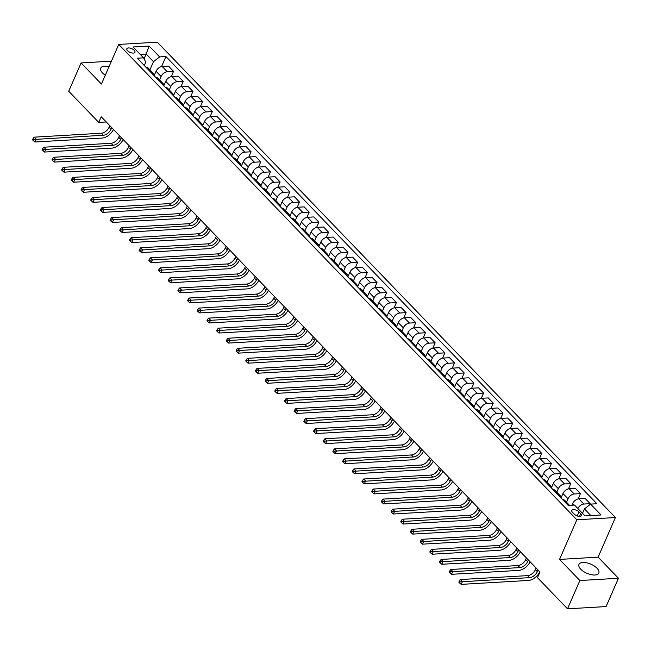 <?xml version="1.0" encoding="UTF-8"?>
<svg xmlns="http://www.w3.org/2000/svg" width="651" height="651" viewBox="0 0 651 651"><rect width="100%" height="100%" fill="white"/><g stroke="black" fill="none" stroke-linecap="round" stroke-linejoin="round"><path stroke-width="0.98" d="M109.026 66.679A10.839 4.972 23.6 0 0 100.71 68.127A10.839 4.972 23.6 0 0 102.516 72.945A10.839 4.972 23.6 0 0 105.299 75.215M580.757 569.21A10.839 4.972 23.6 0 0 591.116 574.662A10.839 4.972 23.6 0 0 598.83 573.083A10.839 4.972 23.6 0 0 597.024 568.266A10.839 4.972 23.6 0 0 586.673 562.814A10.839 4.972 23.6 0 0 578.959 564.401A10.839 4.972 23.6 0 0 580.757 569.21M127.555 50.713A4.451 2.043 23.6 0 0 131.803 52.943A4.451 2.043 23.6 0 0 134.969 52.3A4.451 2.043 23.6 0 0 134.228 50.322A4.451 2.043 23.6 0 0 129.98 48.084A4.451 2.043 23.6 0 0 126.815 48.735A4.451 2.043 23.6 0 0 127.555 50.713M615.415 517.529L157.322 42.177L118.751 44.431L576.843 519.783L615.415 517.529L598.106 557.158L559.526 559.412L579.878 580.521L618.45 578.267L598.106 557.158M618.45 578.267L606.081 606.569L567.509 608.823L579.878 580.521M567.509 608.823L537.474 577.657L539.948 572.001L101.231 116.749L98.757 122.412L106.268 121.973M580.668 513.696L578.959 511.93A4.313 1.977 23.6 0 0 574.849 509.766A4.313 1.977 23.6 0 0 571.781 510.392A4.313 1.977 23.6 0 0 572.498 512.304L574.206 514.078A4.313 1.977 23.6 0 0 578.316 516.243A4.313 1.977 23.6 0 0 581.384 515.616A4.313 1.977 23.6 0 0 580.668 513.696L579.496 516.389M590.88 515.568L584.443 508.887L590.587 504.11L596.902 503.744L165.932 56.539L161.546 66.581M590.587 504.11L601.052 514.974L584.997 515.909L574.532 505.054L568.225 505.42L137.263 58.216L143.57 57.849L133.105 46.986L149.16 46.05L159.625 56.906L165.932 56.539M111.435 61.17L81.09 62.935L68.721 91.238L98.757 122.412M81.09 62.935L101.434 84.052L118.751 44.431M559.526 559.412L576.843 519.783M143.57 57.849L145.767 62.13L144.286 65.507M144.05 58.777L146.117 54.041L140.234 54.383M582.507 513.322L584.443 508.887M571.969 505.2L572.677 503.589A5.558 3.312 -43.9 0 1 578.82 498.812L585.135 498.446L590.172 503.671L589.668 504.834M566.516 502.214L568.022 498.764A5.558 3.312 -43.9 0 1 574.174 493.987L580.48 493.621L578.169 498.902M561.048 497.966L562.985 493.531A5.558 3.312 -43.9 0 1 569.137 488.763L575.443 488.388L580.48 493.621M556.825 492.156L558.338 488.706A5.558 3.312 -43.9 0 1 564.482 483.937L570.789 483.563L568.486 488.852M551.356 487.916L553.301 483.481A5.558 3.312 -43.9 0 1 559.445 478.705L565.752 478.339L570.789 483.563M547.141 482.106L548.647 478.656A5.558 3.312 -43.9 0 1 554.798 473.879L561.105 473.513L558.794 478.794M541.673 477.858L543.609 473.423A5.558 3.312 -43.9 0 1 549.761 468.655L556.068 468.281L561.105 473.513M537.449 472.048L538.955 468.598A5.558 3.312 -43.9 0 1 545.107 463.829L551.413 463.455L549.102 468.744M531.981 467.809L533.918 463.374A5.558 3.312 -43.9 0 1 540.07 458.597L546.376 458.231L551.413 463.455M527.766 461.99L529.271 458.548A5.558 3.312 -43.9 0 1 535.415 453.771L541.722 453.405L539.419 458.686M522.289 457.751L524.234 453.316A5.558 3.312 -43.9 0 1 530.378 448.547L536.684 448.173L541.722 453.405M518.074 451.94L519.579 448.49A5.558 3.312 -43.9 0 1 525.731 443.722L532.038 443.347L529.727 448.629M512.606 447.701L514.542 443.266A5.558 3.312 -43.9 0 1 520.694 438.489L527.001 438.123L532.038 443.347M508.382 441.883L509.888 438.432A5.558 3.312 -43.9 0 1 516.04 433.664L522.346 433.297L520.043 438.579M502.914 437.643L504.85 433.208A5.558 3.312 -43.9 0 1 511.002 428.439L517.309 428.065L522.346 433.297M498.699 431.833L500.204 428.382A5.558 3.312 -43.9 0 1 506.348 423.614L512.663 423.24L510.351 428.521M493.222 427.593L495.167 423.15A5.558 3.312 -43.9 0 1 501.311 418.381L507.617 418.015L512.663 423.24M489.007 421.775L490.512 418.324A5.558 3.312 -43.9 0 1 496.664 413.556L502.971 413.19L500.66 418.471M483.538 417.535L485.475 413.1A5.558 3.312 -43.9 0 1 491.627 408.332L497.934 407.957L502.971 413.19M479.315 411.725L480.829 408.275A5.558 3.312 -43.9 0 1 486.972 403.498L493.279 403.132L490.976 408.413M473.847 407.485L475.783 403.042A5.558 3.312 -43.9 0 1 481.935 398.274L488.242 397.907L493.279 403.132M469.631 401.667L471.137 398.217A5.558 3.312 -43.9 0 1 477.281 393.448L483.595 393.082L481.284 398.363M464.155 397.427L466.1 392.992A5.558 3.312 -43.9 0 1 472.244 388.216L478.55 387.85L483.595 393.082M459.94 391.617L461.445 388.167A5.558 3.312 -43.9 0 1 467.597 383.39L473.904 383.024L471.593 388.305M454.471 387.378L456.408 382.934A5.558 3.312 -43.9 0 1 462.56 378.166L468.866 377.8L473.904 383.024M450.248 381.559L451.761 378.109A5.558 3.312 -43.9 0 1 457.905 373.34L464.212 372.974L461.909 378.255M444.779 377.32L446.716 372.885A5.558 3.312 -43.9 0 1 452.868 368.108L459.175 367.742L464.212 372.974M440.564 371.509L442.07 368.059A5.558 3.312 -43.9 0 1 448.213 363.282L454.528 362.916L452.217 368.197M435.096 367.27L437.033 362.827A5.558 3.312 -43.9 0 1 443.176 358.058L449.483 357.692L454.528 362.916M430.872 361.451L432.378 358.001A5.558 3.312 -43.9 0 1 438.53 353.233L444.836 352.866L442.525 358.148M425.404 357.212L427.341 352.777A5.558 3.312 -43.9 0 1 433.493 348L439.799 347.634L444.836 352.866M421.181 351.402L422.694 347.951A5.558 3.312 -43.9 0 1 428.838 343.175L435.145 342.808L432.842 348.09M415.712 347.162L417.649 342.719A5.558 3.312 -43.9 0 1 423.801 337.95L430.108 337.584L435.145 342.808M411.497 341.344L413.003 337.893A5.558 3.312 -43.9 0 1 419.154 333.125L425.461 332.759L423.15 338.04M406.029 337.104L407.965 332.669A5.558 3.312 -43.9 0 1 414.109 327.892L420.416 327.526L425.461 332.759M401.805 331.294L403.311 327.844A5.558 3.312 -43.9 0 1 409.463 323.067L415.769 322.701L413.458 327.982M396.337 327.046L398.274 322.611A5.558 3.312 -43.9 0 1 404.426 317.843L410.732 317.476L415.769 322.701M392.114 321.236L393.627 317.786A5.558 3.312 -43.9 0 1 399.771 313.017L406.078 312.643L403.775 317.932M386.645 316.996L388.582 312.561A5.558 3.312 -43.9 0 1 394.734 307.785L401.04 307.418L406.078 312.643M382.43 311.186L383.935 307.736A5.558 3.312 -43.9 0 1 390.087 302.959L396.394 302.593L394.083 307.874M376.962 306.938L378.898 302.503A5.558 3.312 -43.9 0 1 385.042 297.735L391.357 297.361L396.394 302.593M372.738 301.128L374.244 297.678A5.558 3.312 -43.9 0 1 380.396 292.909L386.702 292.535L384.391 297.824M367.27 296.889L369.207 292.454A5.558 3.312 -43.9 0 1 375.358 287.677L381.665 287.311L386.702 292.535M363.046 291.078L364.56 287.628A5.558 3.312 -43.9 0 1 370.704 282.851L377.01 282.485L374.707 287.766M357.578 286.831L359.523 282.396A5.558 3.312 -43.9 0 1 365.667 277.627L371.973 277.253L377.01 282.485M353.363 281.02L354.868 277.57A5.558 3.312 -43.9 0 1 361.02 272.802L367.327 272.427L365.016 277.717M347.894 276.781L349.831 272.346A5.558 3.312 -43.9 0 1 355.975 267.569L362.29 267.203L367.327 272.427M343.671 270.962L345.176 267.52A5.558 3.312 -43.9 0 1 351.328 262.744L357.635 262.377L355.324 267.659M338.203 266.723L340.139 262.288A5.558 3.312 -43.9 0 1 346.291 257.519L352.598 257.145L357.635 262.377M333.979 260.913L335.493 257.462A5.558 3.312 -43.9 0 1 341.637 252.694L347.943 252.319L345.64 257.609M328.511 256.673L330.456 252.238A5.558 3.312 -43.9 0 1 336.6 247.461L342.906 247.095L347.943 252.319M324.296 250.855L325.801 247.404A5.558 3.312 -43.9 0 1 331.953 242.636L338.26 242.27L335.949 247.551M318.827 246.615L320.764 242.18A5.558 3.312 -43.9 0 1 326.916 237.412L333.222 237.037L338.26 242.27M314.604 240.805L316.109 237.355A5.558 3.312 -43.9 0 1 322.261 232.586L328.568 232.212L326.257 237.493M309.135 236.565L311.072 232.122A5.558 3.312 -43.9 0 1 317.224 227.354L323.531 226.987L328.568 232.212M304.92 230.747L306.426 227.297A5.558 3.312 -43.9 0 1 312.57 222.528L318.876 222.162L316.573 227.443M299.444 226.507L301.389 222.072A5.558 3.312 -43.9 0 1 307.532 217.304L313.839 216.929L318.876 222.162M295.228 220.697L296.734 217.247A5.558 3.312 -43.9 0 1 302.886 212.47L309.192 212.104L306.881 217.385M289.76 216.457L291.697 212.014A5.558 3.312 -43.9 0 1 297.849 207.246L304.155 206.88L309.192 212.104M285.537 210.639L287.042 207.189A5.558 3.312 -43.9 0 1 293.194 202.42L299.501 202.054L297.198 207.335M280.068 206.4L282.005 201.965A5.558 3.312 -43.9 0 1 288.157 197.188L294.464 196.822L299.501 202.054M275.853 200.589L277.359 197.139A5.558 3.312 -43.9 0 1 283.502 192.362L289.809 191.996L287.506 197.277M270.377 196.35L272.321 191.907A5.558 3.312 -43.9 0 1 278.465 187.138L284.772 186.772L289.809 191.996M266.161 190.531L267.667 187.081A5.558 3.312 -43.9 0 1 273.819 182.313L280.125 181.946L277.814 187.228M260.693 186.292L262.63 181.857A5.558 3.312 -43.9 0 1 268.782 177.08L275.088 176.714L280.125 181.946M256.47 180.482L257.975 177.031A5.558 3.312 -43.9 0 1 264.127 172.255L270.434 171.888L268.131 177.17M251.001 176.242L252.938 171.799A5.558 3.312 -43.9 0 1 259.09 167.03L265.396 166.664L270.434 171.888M246.786 170.424L248.291 166.973A5.558 3.312 -43.9 0 1 254.435 162.205L260.75 161.839L258.439 167.12M241.309 166.184L243.254 161.749A5.558 3.312 -43.9 0 1 249.398 156.972L255.705 156.606L260.75 161.839M237.094 160.374L238.6 156.924A5.558 3.312 -43.9 0 1 244.752 152.147L251.058 151.781L248.747 157.062M231.626 156.134L233.563 151.691A5.558 3.312 -43.9 0 1 239.714 146.923L246.021 146.556L251.058 151.781M227.402 150.316L228.916 146.866A5.558 3.312 -43.9 0 1 235.06 142.097L241.366 141.731L239.063 147.012M221.934 146.076L223.871 141.641A5.558 3.312 -43.9 0 1 230.023 136.865L236.329 136.498L241.366 141.731M217.719 140.266L219.224 136.816A5.558 3.312 -43.9 0 1 225.368 132.039L231.683 131.673L229.372 136.954M212.25 136.018L214.187 131.583A5.558 3.312 -43.9 0 1 220.331 126.815L226.638 126.449L231.683 131.673M208.027 130.208L209.532 126.758A5.558 3.312 -43.9 0 1 215.684 121.989L221.991 121.615L219.68 126.904M202.559 125.969L204.495 121.534A5.558 3.312 -43.9 0 1 210.647 116.757L216.954 116.391L221.991 121.615M198.335 120.158L199.849 116.708A5.558 3.312 -43.9 0 1 205.993 111.931L212.299 111.565L209.996 116.846M192.867 115.911L194.804 111.476A5.558 3.312 -43.9 0 1 200.956 106.707L207.262 106.333L212.299 111.565M188.652 110.1L190.157 106.65A5.558 3.312 -43.9 0 1 196.309 101.882L202.616 101.507L200.305 106.797M183.183 105.861L185.12 101.426A5.558 3.312 -43.9 0 1 191.264 96.649L197.57 96.283L202.616 101.507M178.96 100.051L180.465 96.6A5.558 3.312 -43.9 0 1 186.617 91.824L192.924 91.457L190.613 96.739M173.491 95.803L175.428 91.368A5.558 3.312 -43.9 0 1 181.58 86.599L187.887 86.225L192.924 91.457M169.268 89.993L170.782 86.542A5.558 3.312 -43.9 0 1 176.926 81.774L183.232 81.399L180.929 86.689M163.8 85.753L165.736 81.318A5.558 3.312 -43.9 0 1 171.888 76.541L178.195 76.175L183.232 81.399M159.585 79.935L161.09 76.492A5.558 3.312 -43.9 0 1 167.242 71.716L173.548 71.35L171.237 76.631M154.116 75.695L156.053 71.26A5.558 3.312 -43.9 0 1 162.197 66.492L168.511 66.117L173.548 71.35M149.893 69.885L153.481 61.682L146.117 54.041L149.16 46.05M569.535 505.347L564.791 500.424A5.558 3.312 -43.9 0 0 562.765 499.748L567.81 504.981A5.558 3.312 -43.9 0 1 569.462 505.347M577.86 508.504A5.558 3.312 -43.9 0 1 583.866 504.045L590.172 503.671M560.145 495.598L555.108 490.366A5.558 3.312 -43.9 0 0 553.081 489.698L558.119 494.923A5.558 3.312 -43.9 0 1 560.145 495.598A5.558 3.312 -43.9 0 1 560.739 497.649M550.453 485.54L545.416 480.316A5.558 3.312 -43.9 0 0 543.39 479.641L548.427 484.873A5.558 3.312 -43.9 0 1 550.453 485.54A5.558 3.312 -43.9 0 1 551.047 487.591M540.769 475.49L535.724 470.258A5.558 3.312 -43.9 0 0 533.706 469.591L538.743 474.815A5.558 3.312 -43.9 0 1 540.769 475.49A5.558 3.312 -43.9 0 1 541.363 477.541M531.078 465.432L526.041 460.208A5.558 3.312 -43.9 0 0 524.014 459.533L529.051 464.765A5.558 3.312 -43.9 0 1 531.078 465.432A5.558 3.312 -43.9 0 1 531.672 467.483M521.386 455.383L516.349 450.15A5.558 3.312 -43.9 0 0 514.323 449.483L519.36 454.707A5.558 3.312 -43.9 0 1 521.386 455.383A5.558 3.312 -43.9 0 1 521.98 457.433M509.668 444.657L509.676 444.657A5.558 3.312 -43.9 0 1 511.702 445.325A5.558 3.312 -43.9 0 1 512.296 447.375M509.676 444.657L504.639 439.425A5.558 3.312 -43.9 0 1 506.657 440.1L511.702 445.325M502.011 435.275L496.973 430.042A5.558 3.312 -43.9 0 0 494.947 429.375L499.984 434.599A5.558 3.312 -43.9 0 1 502.011 435.275A5.558 3.312 -43.9 0 1 502.605 437.326M492.319 425.217L487.282 419.993A5.558 3.312 -43.9 0 0 485.255 419.317L490.293 424.55A5.558 3.312 -43.9 0 1 492.319 425.217A5.558 3.312 -43.9 0 1 492.913 427.268M482.635 415.167L477.598 409.935A5.558 3.312 -43.9 0 0 475.572 409.267L480.609 414.492A5.558 3.312 -43.9 0 1 482.635 415.167A5.558 3.312 -43.9 0 1 483.229 417.218M472.943 405.109L467.906 399.885A5.558 3.312 -43.9 0 0 465.88 399.209L470.917 404.442A5.558 3.312 -43.9 0 1 472.943 405.109A5.558 3.312 -43.9 0 1 473.537 407.16M463.252 395.059L458.214 389.827A5.558 3.312 -43.9 0 0 456.188 389.16L461.225 394.384A5.558 3.312 -43.9 0 1 463.252 395.059A5.558 3.312 -43.9 0 1 463.846 397.11M453.568 385.001L448.531 379.777A5.558 3.312 -43.9 0 0 446.505 379.102L451.542 384.334A5.558 3.312 -43.9 0 1 453.568 385.001A5.558 3.312 -43.9 0 1 454.162 387.052M443.876 374.943L438.839 369.719A5.558 3.312 -43.9 0 0 436.813 369.052L441.85 374.276A5.558 3.312 -43.9 0 1 443.876 374.943A5.558 3.312 -43.9 0 1 444.47 377.002M434.184 364.894L429.147 359.661A5.558 3.312 -43.9 0 0 427.121 358.994L432.158 364.226A5.558 3.312 -43.9 0 1 434.184 364.894A5.558 3.312 -43.9 0 1 434.778 366.944M417.429 348.944L422.475 354.168A5.558 3.312 -43.9 0 1 424.501 354.836A5.558 3.312 -43.9 0 1 425.095 356.894M417.437 348.944A5.558 3.312 -43.9 0 1 419.464 349.611L424.501 354.836M414.809 344.786L409.772 339.553A5.558 3.312 -43.9 0 0 407.746 338.886L412.783 344.119A5.558 3.312 -43.9 0 1 414.809 344.786A5.558 3.312 -43.9 0 1 415.403 346.837M405.117 334.728L400.08 329.504A5.558 3.312 -43.9 0 0 398.054 328.836L403.099 334.061A5.558 3.312 -43.9 0 1 405.117 334.728A5.558 3.312 -43.9 0 1 405.711 336.779M395.434 324.678L390.397 319.446A5.558 3.312 -43.9 0 0 388.37 318.778L393.407 324.003A5.558 3.312 -43.9 0 1 395.434 324.678A5.558 3.312 -43.9 0 1 396.028 326.729M385.742 314.62L380.705 309.396A5.558 3.312 -43.9 0 0 378.679 308.729L383.716 313.953A5.558 3.312 -43.9 0 1 385.742 314.62A5.558 3.312 -43.9 0 1 386.336 316.671M376.05 304.57L371.013 299.338A5.558 3.312 -43.9 0 0 368.987 298.671L374.032 303.895A5.558 3.312 -43.9 0 1 376.05 304.57A5.558 3.312 -43.9 0 1 376.652 306.621M366.367 294.512L361.329 289.288A5.558 3.312 -43.9 0 0 359.303 288.613L364.34 293.845A5.558 3.312 -43.9 0 1 366.367 294.512A5.558 3.312 -43.9 0 1 366.961 296.563M356.675 284.463L351.638 279.23A5.558 3.312 -43.9 0 0 349.611 278.563L354.649 283.787A5.558 3.312 -43.9 0 1 356.675 284.463A5.558 3.312 -43.9 0 1 357.269 286.513M346.991 274.405L341.946 269.18A5.558 3.312 -43.9 0 0 339.92 268.505L344.965 273.737A5.558 3.312 -43.9 0 1 346.991 274.405A5.558 3.312 -43.9 0 1 347.585 276.455M337.299 264.355L332.262 259.122A5.558 3.312 -43.9 0 0 330.236 258.455L335.273 263.679A5.558 3.312 -43.9 0 1 337.299 264.355A5.558 3.312 -43.9 0 1 337.893 266.405M327.608 254.297L322.57 249.073A5.558 3.312 -43.9 0 0 320.544 248.397L325.581 253.63A5.558 3.312 -43.9 0 1 327.608 254.297A5.558 3.312 -43.9 0 1 328.202 256.348M317.924 244.247L312.879 239.015A5.558 3.312 -43.9 0 0 310.861 238.347L315.898 243.572A5.558 3.312 -43.9 0 1 317.924 244.247A5.558 3.312 -43.9 0 1 318.518 246.298M308.232 234.189L303.195 228.965A5.558 3.312 -43.9 0 0 301.169 228.289L306.206 233.522A5.558 3.312 -43.9 0 1 308.232 234.189A5.558 3.312 -43.9 0 1 308.826 236.24M298.54 224.139L293.503 218.907A5.558 3.312 -43.9 0 0 291.477 218.24L296.514 223.464A5.558 3.312 -43.9 0 1 298.54 224.139A5.558 3.312 -43.9 0 1 299.135 226.19M286.822 213.414L286.831 213.414A5.558 3.312 -43.9 0 1 288.857 214.081A5.558 3.312 -43.9 0 1 289.451 216.132M286.831 213.414L281.793 208.182A5.558 3.312 -43.9 0 1 283.812 208.857L288.857 214.081M279.165 204.032L274.128 198.799A5.558 3.312 -43.9 0 0 272.102 198.132L277.139 203.356A5.558 3.312 -43.9 0 1 279.165 204.032A5.558 3.312 -43.9 0 1 279.759 206.082M269.473 193.974L264.436 188.749A5.558 3.312 -43.9 0 0 262.41 188.074L267.447 193.306A5.558 3.312 -43.9 0 1 269.473 193.974A5.558 3.312 -43.9 0 1 270.067 196.024M259.79 183.916L254.744 178.691A5.558 3.312 -43.9 0 0 252.726 178.024L257.763 183.248A5.558 3.312 -43.9 0 1 259.79 183.916A5.558 3.312 -43.9 0 1 260.384 185.974M250.098 173.866L245.061 168.633A5.558 3.312 -43.9 0 0 243.035 167.966L248.072 173.199A5.558 3.312 -43.9 0 1 250.098 173.866A5.558 3.312 -43.9 0 1 250.692 175.916M240.406 163.808L235.369 158.584A5.558 3.312 -43.9 0 0 233.343 157.916L238.38 163.141A5.558 3.312 -43.9 0 1 240.406 163.808A5.558 3.312 -43.9 0 1 241 165.867M230.723 153.758L225.685 148.526A5.558 3.312 -43.9 0 0 223.659 147.858L228.696 153.091A5.558 3.312 -43.9 0 1 230.723 153.758A5.558 3.312 -43.9 0 1 231.317 155.809M221.031 143.7L215.994 138.476A5.558 3.312 -43.9 0 0 213.967 137.809L219.005 143.033A5.558 3.312 -43.9 0 1 221.031 143.7A5.558 3.312 -43.9 0 1 221.625 145.751M211.339 133.65L206.302 128.418A5.558 3.312 -43.9 0 0 204.276 127.751L209.313 132.983A5.558 3.312 -43.9 0 1 211.339 133.65A5.558 3.312 -43.9 0 1 211.933 135.701M194.584 117.701L199.629 122.925A5.558 3.312 -43.9 0 1 201.655 123.592A5.558 3.312 -43.9 0 1 202.249 125.643M194.592 117.701A5.558 3.312 -43.9 0 1 196.618 118.368L201.655 123.592M191.964 113.543L186.927 108.31A5.558 3.312 -43.9 0 0 184.9 107.643L189.937 112.867A5.558 3.312 -43.9 0 1 191.964 113.543A5.558 3.312 -43.9 0 1 192.558 115.593M182.272 103.485L177.235 98.26A5.558 3.312 -43.9 0 0 175.209 97.585L180.254 102.817A5.558 3.312 -43.9 0 1 182.272 103.485A5.558 3.312 -43.9 0 1 182.866 105.535M172.588 93.435L167.551 88.202A5.558 3.312 -43.9 0 0 165.525 87.535L170.562 92.759A5.558 3.312 -43.9 0 1 172.588 93.435A5.558 3.312 -43.9 0 1 173.182 95.485M162.896 83.377L157.859 78.153A5.558 3.312 -43.9 0 0 155.833 77.477L160.87 82.71A5.558 3.312 -43.9 0 1 162.896 83.377A5.558 3.312 -43.9 0 1 163.491 85.427M153.205 73.327L148.168 68.095A5.558 3.312 -43.9 0 0 146.141 67.427L151.187 72.652A5.558 3.312 -43.9 0 1 153.205 73.327A5.558 3.312 -43.9 0 1 153.807 75.378M159.625 56.906L153.481 61.682M536.098 568.006L535.382 569.649A6.949 4.134 -43.9 0 1 527.692 575.614L460.501 579.536L462.438 581.546L461.201 584.378L528.392 580.456A10.424 6.209 136.1 0 0 539.777 571.822M538.035 570.016L537.319 571.659A6.949 4.134 -43.9 0 1 529.629 577.624L460.135 581.872L459.354 581.066L458.865 582.197L459.639 583.003L460.135 581.872M459.639 583.003L461.201 584.378M460.501 579.536L459.354 581.066M526.407 557.948L525.691 559.591A6.949 4.134 -43.9 0 1 518.009 565.556L450.817 569.479L452.754 571.488L451.517 574.32L518.709 570.398A10.424 6.209 136.1 0 0 530.093 561.772M528.343 559.958L527.627 561.601A6.949 4.134 -43.9 0 1 519.946 567.566L450.443 571.814L449.67 571.017L449.174 572.148L449.947 572.953L450.443 571.814M449.947 572.953L451.517 574.32M450.817 569.479L449.67 571.017M516.723 547.898L515.999 549.534A6.949 4.134 -43.9 0 1 508.317 555.506L441.126 559.429L443.062 561.439L441.826 564.271L509.017 560.34A10.424 6.209 136.1 0 0 520.401 551.714M518.66 549.908L517.944 551.552A6.949 4.134 -43.9 0 1 510.254 557.516L440.751 561.764L439.978 560.959L439.482 562.09L440.263 562.895L440.751 561.764M440.263 562.895L441.826 564.271M441.126 559.429L439.978 560.959M507.031 537.84L506.315 539.484A6.949 4.134 -43.9 0 1 498.625 545.448L431.434 549.371L433.371 551.381L432.134 554.213L499.333 550.29A10.424 6.209 136.1 0 0 510.709 541.665M508.968 539.85L508.252 541.494A6.949 4.134 -43.9 0 1 500.562 547.458L431.068 551.706L430.295 550.909L429.798 552.04L430.571 552.837L431.068 551.706M430.571 552.837L432.134 554.213M431.434 549.371L430.295 550.909M497.34 527.79L496.623 529.426A6.949 4.134 -43.9 0 1 488.942 535.391L421.75 539.321L423.687 541.331L422.45 544.163L489.642 540.232A10.424 6.209 136.1 0 0 501.026 531.607M499.284 529.8L498.56 531.444A6.949 4.134 -43.9 0 1 490.878 537.409L421.376 541.656L420.603 540.851L420.107 541.982L420.88 542.788L421.376 541.656M420.88 542.788L422.45 544.163M421.75 539.321L420.603 540.851M487.656 517.732L486.94 519.376A6.949 4.134 -43.9 0 1 479.25 525.341L412.059 529.263L413.995 531.273L412.758 534.105L479.95 530.183A10.424 6.209 136.1 0 0 491.334 521.557M489.593 519.742L488.877 521.386A6.949 4.134 -43.9 0 1 481.187 527.351L411.684 531.598L410.911 530.793L410.415 531.932L411.196 532.73L411.684 531.598M411.196 532.73L412.758 534.105M412.059 529.263L410.911 530.793M477.964 507.682L477.248 509.318A6.949 4.134 -43.9 0 1 469.558 515.283L402.367 519.213L404.304 521.223L403.067 524.055L470.266 520.125A10.424 6.209 136.1 0 0 481.65 511.499M479.901 509.692L479.185 511.328A6.949 4.134 -43.9 0 1 471.503 517.301L402.001 521.549L401.228 520.743L400.731 521.874L401.504 522.68L402.001 521.549M401.504 522.68L403.067 524.055M402.367 519.213L401.228 520.743M468.272 497.624L467.556 499.268A6.949 4.134 -43.9 0 1 459.875 505.233L392.683 509.155L394.62 511.165L393.383 513.997L460.574 510.075A10.424 6.209 136.1 0 0 471.959 501.441M470.217 499.634L469.493 501.278A6.949 4.134 -43.9 0 1 461.811 507.243L392.309 511.491L391.536 510.685L391.039 511.824L391.812 512.622L392.309 511.491M391.812 512.622L393.383 513.997M392.683 509.155L391.536 510.685M458.589 487.566L457.873 489.21A6.949 4.134 -43.9 0 1 450.183 495.175L382.991 499.105L384.928 501.115L383.691 503.947L450.883 500.017A10.424 6.209 136.1 0 0 462.267 491.391M460.526 489.585L459.809 491.22A6.949 4.134 -43.9 0 1 452.12 497.185L382.625 501.441L381.844 500.635L381.348 501.766L382.129 502.572L382.625 501.441M382.129 502.572L383.691 503.947M382.991 499.105L381.844 500.635M448.897 477.517L448.181 479.16A6.949 4.134 -43.9 0 1 440.491 485.125L373.3 489.047L375.236 491.057L374 493.889L441.199 489.967A10.424 6.209 136.1 0 0 452.583 481.333M450.834 479.527L450.118 481.17A6.949 4.134 -43.9 0 1 442.436 487.135L372.933 491.383L372.16 490.577L371.664 491.708L372.437 492.514L372.933 491.383M372.437 492.514L374 493.889M373.3 489.047L372.16 490.577M439.205 467.459L438.489 469.102A6.949 4.134 -43.9 0 1 430.807 475.067L363.616 478.998L365.553 481.008L364.316 483.839L431.507 479.909A10.424 6.209 136.1 0 0 442.892 471.283M441.15 469.477L440.426 471.112A6.949 4.134 -43.9 0 1 432.744 477.077L363.242 481.333L362.469 480.528L361.972 481.659L362.745 482.464L363.242 481.333M362.745 482.464L364.316 483.839M363.616 478.998L362.469 480.528M429.522 457.409L428.806 459.053A6.949 4.134 -43.9 0 1 421.116 465.017L353.924 468.94L355.861 470.95L354.624 473.782L421.815 469.859A10.424 6.209 136.1 0 0 433.2 461.225M431.458 459.419L430.742 461.063A6.949 4.134 -43.9 0 1 423.052 467.027L353.558 471.275L352.777 470.47L352.289 471.601L353.062 472.406L353.558 471.275M353.062 472.406L354.624 473.782M353.924 468.94L352.777 470.47M419.83 447.351L419.114 448.995A6.949 4.134 -43.9 0 1 411.424 454.959L344.233 458.89L346.169 460.9L344.94 463.724L412.132 459.801A10.424 6.209 136.1 0 0 423.516 451.176M421.767 449.361L421.051 451.005A6.949 4.134 -43.9 0 1 413.369 456.969L343.866 461.225L343.093 460.42L342.597 461.551L343.37 462.356L343.866 461.225M343.37 462.356L344.94 463.724M344.233 458.89L343.093 460.42M410.146 437.301L409.422 438.945A6.949 4.134 -43.9 0 1 401.74 444.91L334.549 448.832L336.486 450.842L335.249 453.674L402.44 449.751A10.424 6.209 136.1 0 0 413.824 441.118M412.083 439.311L411.359 440.955A6.949 4.134 -43.9 0 1 403.677 446.92L334.175 451.167L333.402 450.362L332.905 451.493L333.678 452.299L334.175 451.167M333.678 452.299L335.249 453.674M334.549 448.832L333.402 450.362M400.455 427.243L399.738 428.887A6.949 4.134 -43.9 0 1 392.048 434.852L324.857 438.782L326.794 440.792L325.557 443.616L392.748 439.694A10.424 6.209 136.1 0 0 404.133 431.068M402.391 429.253L401.675 430.897A6.949 4.134 -43.9 0 1 393.985 436.862L324.491 441.118L323.71 440.312L323.221 441.443L323.995 442.249L324.491 441.118M323.995 442.249L325.557 443.616M324.857 438.782L323.71 440.312M390.763 417.193L390.047 418.837A6.949 4.134 -43.9 0 1 382.365 424.802L315.165 428.724L317.11 430.734L315.873 433.566L383.065 429.644A10.424 6.209 136.1 0 0 394.449 421.01M392.699 419.203L391.983 420.847A6.949 4.134 -43.9 0 1 384.302 426.812L314.799 431.06L314.026 430.254L313.53 431.385L314.303 432.191L314.799 431.06M314.303 432.191L315.873 433.566M315.165 428.724L314.026 430.254M381.079 407.135L380.355 408.779A6.949 4.134 -43.9 0 1 372.673 414.744L305.482 418.666L307.418 420.684L306.182 423.508L373.373 419.586A10.424 6.209 136.1 0 0 384.757 410.96M383.016 409.145L382.292 410.789A6.949 4.134 -43.9 0 1 374.61 416.754L305.107 421.01L304.334 420.204L303.838 421.335L304.619 422.141L305.107 421.01M304.619 422.141L306.182 423.508M305.482 418.666L304.334 420.204M371.387 397.086L370.671 398.729A6.949 4.134 -43.9 0 1 362.981 404.694L295.79 408.616L297.727 410.626L296.49 413.458L363.681 409.536A10.424 6.209 136.1 0 0 375.066 400.902M373.324 399.096L372.608 400.739A6.949 4.134 -43.9 0 1 364.918 406.704L295.424 410.952L294.643 410.146L294.154 411.277L294.927 412.083L295.424 410.952M294.927 412.083L296.49 413.458M295.79 408.616L294.643 410.146M361.696 387.028L360.98 388.671A6.949 4.134 -43.9 0 1 353.298 394.636L286.098 398.558L288.043 400.577L286.806 403.4L353.998 399.478A10.424 6.209 136.1 0 0 365.382 390.852M363.632 389.038L362.916 390.681A6.949 4.134 -43.9 0 1 355.234 396.646L285.732 400.894L284.959 400.096L284.463 401.228L285.236 402.033L285.732 400.894M285.236 402.033L286.806 403.4M286.098 398.558L284.959 400.096M352.012 376.978L351.288 378.622A6.949 4.134 -43.9 0 1 343.606 384.586L276.415 388.509L278.351 390.519L277.114 393.35L344.306 389.428A10.424 6.209 136.1 0 0 355.69 380.794M353.949 378.988L353.233 380.632A6.949 4.134 -43.9 0 1 345.543 386.596L276.04 390.844L275.267 390.039L274.771 391.17L275.552 391.975L276.04 390.844M275.552 391.975L277.114 393.35M276.415 388.509L275.267 390.039M342.32 366.92L341.604 368.564A6.949 4.134 -43.9 0 1 333.914 374.528L266.723 378.451L268.66 380.461L267.423 383.293L334.614 379.37A10.424 6.209 136.1 0 0 345.998 370.745M344.257 368.93L343.541 370.574A6.949 4.134 -43.9 0 1 335.851 376.538L266.357 380.786L265.575 379.989L265.087 381.12L265.86 381.925L266.357 380.786M265.86 381.925L267.423 383.293M266.723 378.451L265.575 379.989M332.628 356.87L331.912 358.514A6.949 4.134 -43.9 0 1 324.231 364.479L257.031 368.401L258.976 370.411L257.739 373.243L324.93 369.312A10.424 6.209 136.1 0 0 336.315 360.687M334.565 358.88L333.849 360.524A6.949 4.134 -43.9 0 1 326.167 366.489L256.665 370.736L255.892 369.931L255.395 371.062L256.168 371.867L256.665 370.736M256.168 371.867L257.739 373.243M257.031 368.401L255.892 369.931M322.945 346.812L322.221 348.456A6.949 4.134 -43.9 0 1 314.539 354.421L247.347 358.343L249.284 360.353L248.047 363.185L315.239 359.262A10.424 6.209 136.1 0 0 326.623 350.637M324.882 348.822L324.165 350.466A6.949 4.134 -43.9 0 1 316.476 356.431L246.973 360.678L246.2 359.881L245.704 361.012L246.485 361.81L246.973 360.678M246.485 361.81L248.047 363.185M247.347 358.343L246.2 359.881M313.253 336.762L312.537 338.398A6.949 4.134 -43.9 0 1 304.847 344.363L237.656 348.293L239.592 350.303L238.356 353.135L305.547 349.205A10.424 6.209 136.1 0 0 316.931 340.579M315.19 338.772L314.474 340.416A6.949 4.134 -43.9 0 1 306.784 346.381L237.29 350.629L236.508 349.823L236.02 350.954L236.793 351.76L237.29 350.629M236.793 351.76L238.356 353.135M237.656 348.293L236.508 349.823M303.561 326.704L302.845 328.348A6.949 4.134 -43.9 0 1 295.163 334.313L227.972 338.235L229.909 340.245L228.672 343.077L295.863 339.155A10.424 6.209 136.1 0 0 307.248 330.529M305.498 328.714L304.782 330.358A6.949 4.134 -43.9 0 1 297.1 336.323L227.598 340.571L226.825 339.765L226.328 340.904L227.101 341.702L227.598 340.571M227.101 341.702L228.672 343.077M227.972 338.235L226.825 339.765M293.878 316.655L293.153 318.29A6.949 4.134 -43.9 0 1 285.472 324.255L218.28 328.185L220.217 330.195L218.98 333.027L286.171 329.097A10.424 6.209 136.1 0 0 297.556 320.471M295.814 318.665L295.098 320.308A6.949 4.134 -43.9 0 1 287.408 326.273L217.906 330.521L217.133 329.715L216.637 330.846L217.418 331.652L217.906 330.521M217.418 331.652L218.98 333.027M218.28 328.185L217.133 329.715M284.186 306.597L283.47 308.24A6.949 4.134 -43.9 0 1 275.78 314.205L208.589 318.127L210.525 320.137L209.288 322.969L276.488 319.047A10.424 6.209 136.1 0 0 287.864 310.413M286.123 308.607L285.407 310.25A6.949 4.134 -43.9 0 1 277.717 316.215L208.222 320.463L207.449 319.657L206.953 320.797L207.726 321.594L208.222 320.463M207.726 321.594L209.288 322.969M208.589 318.127L207.449 319.657M274.494 296.539L273.778 298.182A6.949 4.134 -43.9 0 1 266.096 304.147L198.905 308.078L200.842 310.088L199.605 312.919L266.796 308.989A10.424 6.209 136.1 0 0 278.18 300.363M276.431 298.557L275.715 300.192A6.949 4.134 -43.9 0 1 268.033 306.157L198.531 310.413L197.758 309.607L197.261 310.739L198.034 311.544L198.531 310.413M198.034 311.544L199.605 312.919M198.905 308.078L197.758 309.607M264.811 286.489L264.094 288.133A6.949 4.134 -43.9 0 1 256.404 294.097L189.213 298.02L191.15 300.03L189.913 302.861L257.104 298.939A10.424 6.209 136.1 0 0 268.489 290.305M266.747 288.499L266.031 290.143A6.949 4.134 -43.9 0 1 258.341 296.107L188.839 300.355L188.066 299.55L187.569 300.681L188.351 301.486L188.839 300.355M188.351 301.486L189.913 302.861M189.213 298.02L188.066 299.55M255.119 276.431L254.403 278.075A6.949 4.134 -43.9 0 1 246.713 284.039L179.521 287.97L181.458 289.98L180.221 292.812L247.421 288.881A10.424 6.209 136.1 0 0 258.797 280.255M257.055 278.449L256.339 280.085A6.949 4.134 -43.9 0 1 248.658 286.049L179.155 290.305L178.382 289.5L177.886 290.631L178.659 291.436L179.155 290.305M178.659 291.436L180.221 292.812M179.521 287.97L178.382 289.5M245.427 266.381L244.711 268.025A6.949 4.134 -43.9 0 1 237.029 273.99L169.838 277.912L171.774 279.922L170.538 282.754L237.729 278.831A10.424 6.209 136.1 0 0 249.113 270.198M247.372 268.391L246.648 270.035A6.949 4.134 -43.9 0 1 238.966 276L169.463 280.247L168.69 279.442L168.194 280.573L168.967 281.378L169.463 280.247M168.967 281.378L170.538 282.754M169.838 277.912L168.69 279.442M235.743 256.323L235.027 257.967A6.949 4.134 -43.9 0 1 227.337 263.932L160.146 267.862L162.083 269.872L160.846 272.696L228.037 268.773A10.424 6.209 136.1 0 0 239.422 260.148M237.68 258.333L236.964 259.977A6.949 4.134 -43.9 0 1 229.274 265.942L159.78 270.198L158.999 269.392L158.502 270.523L159.283 271.329L159.78 270.198M159.283 271.329L160.846 272.696M160.146 267.862L158.999 269.392M226.052 246.273L225.336 247.917A6.949 4.134 -43.9 0 1 217.646 253.882L150.454 257.804L152.391 259.814L151.154 262.646L218.354 258.724A10.424 6.209 136.1 0 0 229.738 250.09M227.988 248.283L227.272 249.927A6.949 4.134 -43.9 0 1 219.59 255.892L150.088 260.14L149.315 259.334L148.819 260.465L149.592 261.271L150.088 260.14M149.592 261.271L151.154 262.646M150.454 257.804L149.315 259.334M216.36 236.215L215.644 237.859A6.949 4.134 -43.9 0 1 207.962 243.824L140.771 247.754L142.707 249.764L141.47 252.588L208.662 248.666A10.424 6.209 136.1 0 0 220.046 240.04M218.305 238.225L217.58 239.869A6.949 4.134 -43.9 0 1 209.899 245.834L140.396 250.09L139.623 249.284L139.127 250.415L139.9 251.221L140.396 250.09M139.9 251.221L141.47 252.588M140.771 247.754L139.623 249.284M206.676 226.166L205.96 227.809A6.949 4.134 -43.9 0 1 198.27 233.774L131.079 237.696L133.016 239.706L131.779 242.538L198.97 238.616A10.424 6.209 136.1 0 0 210.354 229.982M208.613 228.175L207.897 229.819A6.949 4.134 -43.9 0 1 200.207 235.784L130.713 240.032L129.931 239.226L129.443 240.357L130.216 241.163L130.713 240.032M130.216 241.163L131.779 242.538M131.079 237.696L129.931 239.226M196.984 216.108L196.268 217.751A6.949 4.134 -43.9 0 1 188.578 223.716L121.387 227.638L123.324 229.657L122.095 232.48L189.286 228.558A10.424 6.209 136.1 0 0 200.671 219.932M198.921 218.118L198.205 219.761A6.949 4.134 -43.9 0 1 190.523 225.726L121.021 229.982L120.248 229.176L119.751 230.308L120.525 231.113L121.021 229.982M120.525 231.113L122.095 232.48M121.387 227.638L120.248 229.176M187.293 206.058L186.577 207.702A6.949 4.134 -43.9 0 1 178.895 213.666L111.703 217.589L113.64 219.599L112.403 222.43L179.595 218.508A10.424 6.209 136.1 0 0 190.979 209.874M189.238 208.068L188.513 209.712A6.949 4.134 -43.9 0 1 180.832 215.676L111.329 219.924L110.556 219.118L110.06 220.25L110.833 221.055L111.329 219.924M110.833 221.055L112.403 222.43M111.703 217.589L110.556 219.118M177.609 196L176.893 197.644A6.949 4.134 -43.9 0 1 169.203 203.608L102.012 207.531L103.948 209.549L102.712 212.372L169.903 208.45A10.424 6.209 136.1 0 0 181.287 199.824M179.546 198.01L178.83 199.654A6.949 4.134 -43.9 0 1 171.14 205.618L101.646 209.866L100.864 209.069L100.376 210.2L101.149 211.005L101.646 209.866M101.149 211.005L102.712 212.372M102.012 207.531L100.864 209.069M167.917 185.95L167.201 187.594A6.949 4.134 -43.9 0 1 159.511 193.559L92.32 197.481L94.265 199.491L93.028 202.323L160.219 198.4A10.424 6.209 136.1 0 0 171.604 189.766M169.854 187.96L169.138 189.604A6.949 4.134 -43.9 0 1 161.456 195.569L91.954 199.816L91.181 199.011L90.684 200.142L91.457 200.947L91.954 199.816M91.457 200.947L93.028 202.323M92.32 197.481L91.181 199.011M158.234 175.892L157.509 177.536A6.949 4.134 -43.9 0 1 149.828 183.501L82.636 187.423L84.573 189.433L83.336 192.265L150.527 188.342A10.424 6.209 136.1 0 0 161.912 179.717M160.17 177.902L159.446 179.546A6.949 4.134 -43.9 0 1 151.764 185.511L82.262 189.758L81.489 188.961L80.993 190.092L81.774 190.898L82.262 189.758M81.774 190.898L83.336 192.265M82.636 187.423L81.489 188.961M148.542 165.842L147.826 167.486A6.949 4.134 -43.9 0 1 140.136 173.451L72.945 177.373L74.881 179.383L73.644 182.215L140.836 178.284A10.424 6.209 136.1 0 0 152.22 169.659M150.479 167.852L149.763 169.496A6.949 4.134 -43.9 0 1 142.073 175.461L72.578 179.709L71.797 178.903L71.309 180.034L72.082 180.84L72.578 179.709M72.082 180.84L73.644 182.215M72.945 177.373L71.797 178.903M138.85 155.784L138.134 157.428A6.949 4.134 -43.9 0 1 130.452 163.393L63.253 167.315L65.198 169.325L63.961 172.157L131.152 168.235A10.424 6.209 136.1 0 0 142.536 159.609M140.787 157.794L140.071 159.438A6.949 4.134 -43.9 0 1 132.389 165.403L62.887 169.651L62.114 168.853L61.617 169.984L62.39 170.782L62.887 169.651M62.39 170.782L63.961 172.157M63.253 167.315L62.114 168.853M129.167 145.734L128.442 147.37A6.949 4.134 -43.9 0 1 120.761 153.335L53.569 157.265L55.506 159.275L54.269 162.107L121.46 158.177A10.424 6.209 136.1 0 0 132.845 149.551M131.103 147.744L130.387 149.388A6.949 4.134 -43.9 0 1 122.697 155.353L53.195 159.601L52.422 158.795L51.925 159.926L52.707 160.732L53.195 159.601M52.707 160.732L54.269 162.107M53.569 157.265L52.422 158.795M119.475 135.677L118.759 137.32A6.949 4.134 -43.9 0 1 111.069 143.285L43.877 147.207L45.814 149.217L44.577 152.049L111.769 148.127A10.424 6.209 136.1 0 0 123.153 139.501M121.411 137.686L120.695 139.33A6.949 4.134 -43.9 0 1 113.005 145.295L43.511 149.543L42.73 148.737L42.242 149.876L43.015 150.674L43.511 149.543M43.015 150.674L44.577 152.049M43.877 147.207L42.73 148.737M109.783 125.627L109.067 127.262A6.949 4.134 -43.9 0 1 101.385 133.227L34.186 137.158L36.13 139.168L34.894 141.999L102.085 138.069A10.424 6.209 136.1 0 0 113.469 129.443M111.72 127.637L111.004 129.28A6.949 4.134 -43.9 0 1 103.322 135.245L33.819 139.493L33.046 138.687L32.55 139.819L33.323 140.624L33.819 139.493M33.323 140.624L34.894 141.999M34.186 137.158L33.046 138.687M572.677 503.589L574.109 505.078M562.985 493.531L568.022 498.764M553.301 483.481L558.338 488.706M543.609 473.423L548.647 478.656M533.918 463.374L538.955 468.598M524.234 453.316L529.271 458.548M514.542 443.266L519.579 448.49M504.85 433.208L509.888 438.432M495.167 423.15L500.204 428.382M485.475 413.1L490.512 418.324M475.783 403.042L480.829 408.275M466.1 392.992L471.137 398.217M456.408 382.934L461.445 388.167M446.716 372.885L451.761 378.109M437.033 362.827L442.07 368.059M427.341 352.777L432.378 358.001M417.649 342.719L422.694 347.951M407.965 332.669L413.003 337.893M398.274 322.611L403.311 327.844M388.582 312.561L393.627 317.786M378.898 302.503L383.935 307.736M369.207 292.454L374.244 297.678M359.523 282.396L364.56 287.628M349.831 272.346L354.868 277.57M340.139 262.288L345.176 267.52M330.456 252.238L335.493 257.462M320.764 242.18L325.801 247.404M311.072 232.122L316.109 237.355M301.389 222.072L306.426 227.297M291.697 212.014L296.734 217.247M282.005 201.965L287.042 207.189M272.321 191.907L277.359 197.139M262.63 181.857L267.667 187.081M252.938 171.799L257.975 177.031M243.254 161.749L248.291 166.973M233.563 151.691L238.6 156.924M223.871 141.641L228.916 146.866M214.187 131.583L219.224 136.816M204.495 121.534L209.532 126.758M194.804 111.476L199.849 116.708M185.12 101.426L190.157 106.65M175.428 91.368L180.465 96.6M165.736 81.318L170.782 86.542M156.053 71.26L161.09 76.492M578.82 498.812L583.866 504.045M569.137 488.763L574.174 493.987M559.445 478.705L564.482 483.937M549.761 468.655L554.798 473.879M540.07 458.597L545.107 463.829M530.378 448.547L535.415 453.771M520.694 438.489L525.731 443.722M511.002 428.439L516.04 433.664M501.311 418.381L506.348 423.614M491.627 408.332L496.664 413.556M481.935 398.274L486.972 403.498M472.244 388.216L477.281 393.448M462.56 378.166L467.597 383.39M452.868 368.108L457.905 373.34M443.176 358.058L448.213 363.282M433.493 348L438.53 353.233M423.801 337.95L428.838 343.175M414.109 327.892L419.154 333.125M404.426 317.843L409.463 323.067M394.734 307.785L399.771 313.017M385.042 297.735L390.087 302.959M375.358 287.677L380.396 292.909M365.667 277.627L370.704 282.851M355.975 267.569L361.02 272.802M346.291 257.519L351.328 262.744M336.6 247.461L341.637 252.694M326.916 237.412L331.953 242.636M317.224 227.354L322.261 232.586M307.532 217.304L312.57 222.528M297.849 207.246L302.886 212.47M288.157 197.188L293.194 202.42M278.465 187.138L283.502 192.362M268.782 177.08L273.819 182.313M259.09 167.03L264.127 172.255M249.398 156.972L254.435 162.205M239.714 146.923L244.752 152.147M230.023 136.865L235.06 142.097M220.331 126.815L225.368 132.039M210.647 116.757L215.684 121.989M200.956 106.707L205.993 111.931M191.264 96.649L196.309 101.882M181.58 86.599L186.617 91.824M171.888 76.541L176.926 81.774M162.197 66.492L167.242 71.716M577.217 515.926L578.959 511.93M537.319 571.659L535.382 569.649M529.629 577.624L527.692 575.614M527.627 561.601L525.691 559.591M519.946 567.566L518.009 565.556M517.944 551.552L515.999 549.534M510.254 557.516L508.317 555.506M508.252 541.494L506.315 539.484M500.562 547.458L498.625 545.448M498.56 531.444L496.623 529.426M490.878 537.409L488.942 535.391M488.877 521.386L486.94 519.376M481.187 527.351L479.25 525.341M479.185 511.328L477.248 509.318M471.503 517.301L469.558 515.283M469.493 501.278L467.556 499.268M461.811 507.243L459.875 505.233M459.809 491.22L457.873 489.21M452.12 497.185L450.183 495.175M450.118 481.17L448.181 479.16M442.436 487.135L440.491 485.125M440.426 471.112L438.489 469.102M432.744 477.077L430.807 475.067M430.742 461.063L428.806 459.053M423.052 467.027L421.116 465.017M421.051 451.005L419.114 448.995M413.369 456.969L411.424 454.959M411.359 440.955L409.422 438.945M403.677 446.92L401.74 444.91M401.675 430.897L399.738 428.887M393.985 436.862L392.048 434.852M391.983 420.847L390.047 418.837M384.302 426.812L382.365 424.802M382.292 410.789L380.355 408.779M374.61 416.754L372.673 414.744M372.608 400.739L370.671 398.729M364.918 406.704L362.981 404.694M362.916 390.681L360.98 388.671M355.234 396.646L353.298 394.636M353.233 380.632L351.288 378.622M345.543 386.596L343.606 384.586M343.541 370.574L341.604 368.564M335.851 376.538L333.914 374.528M333.849 360.524L331.912 358.514M326.167 366.489L324.231 364.479M324.165 350.466L322.221 348.456M316.476 356.431L314.539 354.421M314.474 340.416L312.537 338.398M306.784 346.381L304.847 344.363M304.782 330.358L302.845 328.348M297.1 336.323L295.163 334.313M295.098 320.308L293.153 318.29M287.408 326.273L285.472 324.255M285.407 310.25L283.47 308.24M277.717 316.215L275.78 314.205M275.715 300.192L273.778 298.182M268.033 306.157L266.096 304.147M266.031 290.143L264.094 288.133M258.341 296.107L256.404 294.097M256.339 280.085L254.403 278.075M248.658 286.049L246.713 284.039M246.648 270.035L244.711 268.025M238.966 276L237.029 273.99M236.964 259.977L235.027 257.967M229.274 265.942L227.337 263.932M227.272 249.927L225.336 247.917M219.59 255.892L217.646 253.882M217.58 239.869L215.644 237.859M209.899 245.834L207.962 243.824M207.897 229.819L205.96 227.809M200.207 235.784L198.27 233.774M198.205 219.761L196.268 217.751M190.523 225.726L188.578 223.716M188.513 209.712L186.577 207.702M180.832 215.676L178.895 213.666M178.83 199.654L176.893 197.644M171.14 205.618L169.203 203.608M169.138 189.604L167.201 187.594M161.456 195.569L159.511 193.559M159.446 179.546L157.509 177.536M151.764 185.511L149.828 183.501M149.763 169.496L147.826 167.486M142.073 175.461L140.136 173.451M140.071 159.438L138.134 157.428M132.389 165.403L130.452 163.393M130.387 149.388L128.442 147.37M122.697 155.353L120.761 153.335M120.695 139.33L118.759 137.32M113.005 145.295L111.069 143.285M111.004 129.28L109.067 127.262M103.322 135.245L101.385 133.227"/></g></svg>

